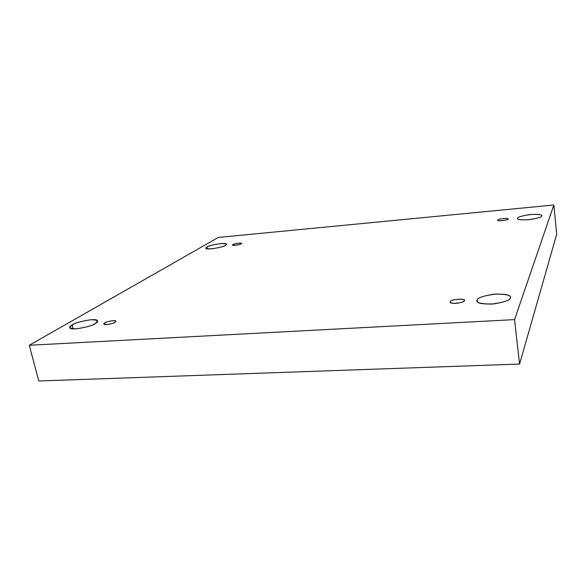 <?xml version="1.0" encoding="UTF-8"?>
<svg xmlns="http://www.w3.org/2000/svg" width="586" height="586" viewBox="0 0 586 586"><rect width="100%" height="100%" fill="white"/><g stroke="black" fill="none" stroke-linecap="round" stroke-linejoin="round"><path stroke-width="0.88" d="M72.217 324.922L69.741 327.625C69.888 331.427 94.192 325.809 95.298 323.501C92.266 325.648 85.761 327.435 75.792 328.871C69.053 328.438 67.859 327.12 72.217 324.922C75.338 322.82 81.725 321.077 91.372 319.692C98.126 320.044 99.437 321.311 95.298 323.501L97.547 320.938C97.496 317.187 73.682 322.564 72.217 324.922L73.206 328.9L72.217 324.922M477.253 300.003L477.077 300.926C476.96 303.365 482.696 304.354 494.284 303.878C504.993 301.937 510.311 299.966 510.238 297.974C510.172 300.318 503.887 302.369 491.383 304.127C479.897 303.804 475.187 302.435 477.253 300.003C477.597 297.703 483.787 295.718 495.815 294.033C507.11 294.238 511.922 295.556 510.238 297.974L510.34 297.234C510.487 294.831 504.89 293.82 493.566 294.216C482.901 296.055 477.465 297.981 477.253 300.003L477.473 301.783L477.253 300.003M206.975 247.043L205.928 248.186C205.342 250.603 225.515 246.765 225.471 245.322C223.896 246.516 219.303 247.68 211.714 248.823C205.942 248.911 204.36 248.318 206.975 247.043C208.623 245.864 213.15 244.721 220.563 243.608C226.313 243.49 227.954 244.062 225.471 245.322L226.423 244.245C227.053 241.85 207.166 245.571 206.975 247.043L207.341 248.852L206.975 247.043M517.606 218.197L517.541 218.527C517.284 219.787 521.408 220.131 529.912 219.574C537.955 218.212 541.874 217.01 541.669 215.963C541.816 217.142 537.399 218.395 528.418 219.728C519.965 219.999 516.361 219.494 517.606 218.197C517.614 217.032 521.98 215.802 530.711 214.513C539.061 214.205 542.709 214.688 541.669 215.963L541.706 215.707C541.969 214.461 537.919 214.102 529.546 214.63C521.54 215.948 517.555 217.135 517.606 218.197L517.68 218.834L517.606 218.197M497.902 220.028L497.866 220.197C496.745 221.596 509.227 220.028 507.996 219.091C508.992 220.263 495.404 221.515 497.902 220.028C496.965 218.871 510.391 217.618 507.996 219.091L508.033 218.937C509.153 217.553 496.752 219.083 497.902 220.028L497.902 220.028M233.045 244.618L232.649 245.087C232.356 246.149 241.183 244.509 241.124 243.871C240.348 245.073 229.5 246.076 233.045 244.618C233.836 243.432 244.589 242.428 241.124 243.871L241.498 243.424C241.806 242.362 233.03 243.981 233.045 244.618L233.191 245.373L233.045 244.618M104.784 322.915L103.847 324.029C103.854 325.721 114.497 323.325 114.929 322.293C113.684 323.216 110.908 323.985 106.608 324.6C103.605 324.424 102.997 323.868 104.784 322.915C106.051 322.007 108.806 321.245 113.039 320.637C116.05 320.798 116.673 321.348 114.929 322.293L115.83 321.209C115.838 319.524 105.282 321.875 104.784 322.915L105.187 324.593L104.784 322.915M450.422 301.651L450.312 302.105C449.14 304.698 465.57 302.61 464.149 300.808C463.951 301.797 461.255 302.662 456.055 303.394C451.352 303.262 449.477 302.684 450.422 301.651C449.572 299.278 467.782 298.135 464.149 300.808L464.237 300.384C465.423 297.813 449.132 299.834 450.422 301.651L450.531 302.523L450.422 301.651M218.336 237.44L553.851 205.005L556.7 234.275L553.851 205.005L514.559 319.612L519.577 364.06L556.7 234.275L519.577 364.06L514.559 319.612L29.3 345.264L38.764 380.995L519.577 364.06L38.764 380.995L29.3 345.264L218.336 237.44L29.3 345.264L514.559 319.612L553.851 205.005L218.336 237.44"/></g></svg>
